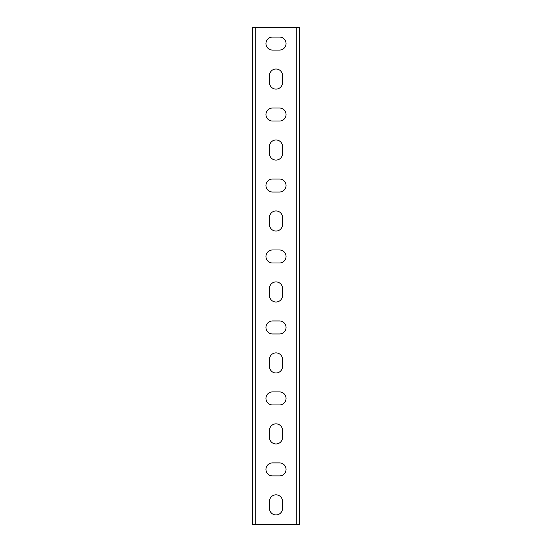 <?xml version="1.0" encoding="UTF-8"?>
<svg xmlns="http://www.w3.org/2000/svg" width="552" height="552" viewBox="0 0 552 552"><rect width="100%" height="100%" fill="white"/><g stroke="black" fill="none" stroke-linecap="round" stroke-linejoin="round"><path stroke-width="0.83" d="M255.735 524.4L252.775 524.4L252.775 27.6L255.735 27.6L255.735 524.4L296.265 524.4L296.265 27.6L255.735 27.6M296.265 27.6L299.225 27.6L299.225 524.4L296.265 524.4M269.493 75.507A6.507 6.507 0 0 1 276 69A6.507 6.507 0 0 1 282.507 75.507L282.507 82.6A6.507 6.507 0 0 1 276 89.107A6.507 6.507 0 0 1 269.493 82.6L269.493 75.507M269.493 146.48A6.507 6.507 0 0 1 276 139.973A6.507 6.507 0 0 1 282.507 146.48L282.507 153.573A6.507 6.507 0 0 1 276 160.08A6.507 6.507 0 0 1 269.493 153.573L269.493 146.48M269.493 217.447A6.507 6.507 0 0 1 276 210.94A6.507 6.507 0 0 1 282.507 217.447L282.507 224.547A6.507 6.507 0 0 1 276 231.053A6.507 6.507 0 0 1 269.493 224.547L269.493 217.447M269.493 288.42A6.507 6.507 0 0 1 276 281.913A6.507 6.507 0 0 1 282.507 288.42L282.507 295.52A6.507 6.507 0 0 1 276 302.02A6.507 6.507 0 0 1 269.493 295.52L269.493 288.42M269.493 359.393A6.507 6.507 0 0 1 276 352.887A6.507 6.507 0 0 1 282.507 359.393L282.507 366.487A6.507 6.507 0 0 1 276 372.993A6.507 6.507 0 0 1 269.493 366.487L269.493 359.393M269.493 430.36A6.507 6.507 0 0 1 276 423.86A6.507 6.507 0 0 1 282.507 430.36L282.507 437.46A6.507 6.507 0 0 1 276 443.967A6.507 6.507 0 0 1 269.493 437.46L269.493 430.36M269.493 501.333A6.507 6.507 0 0 1 276 494.827A6.507 6.507 0 0 1 282.507 501.333L282.507 508.433A6.507 6.507 0 0 1 276 514.94A6.507 6.507 0 0 1 269.493 508.433L269.493 501.333M279.547 462.893A6.507 6.507 0 0 1 286.053 469.4A6.507 6.507 0 0 1 279.547 475.9L272.453 475.9A6.507 6.507 0 0 1 265.947 469.4A6.507 6.507 0 0 1 272.453 462.893L279.547 462.893M279.547 391.92A6.507 6.507 0 0 1 286.053 398.427A6.507 6.507 0 0 1 279.547 404.933L272.453 404.933A6.507 6.507 0 0 1 265.947 398.427A6.507 6.507 0 0 1 272.453 391.92L279.547 391.92M279.547 320.947A6.507 6.507 0 0 1 286.053 327.453A6.507 6.507 0 0 1 279.547 333.96L272.453 333.96A6.507 6.507 0 0 1 265.947 327.453A6.507 6.507 0 0 1 272.453 320.947L279.547 320.947M279.547 249.98A6.507 6.507 0 0 1 286.053 256.48A6.507 6.507 0 0 1 279.547 262.987L272.453 262.987A6.507 6.507 0 0 1 265.947 256.48A6.507 6.507 0 0 1 272.453 249.98L279.547 249.98M279.547 179.007A6.507 6.507 0 0 1 286.053 185.513A6.507 6.507 0 0 1 279.547 192.02L272.453 192.02A6.507 6.507 0 0 1 265.947 185.513A6.507 6.507 0 0 1 272.453 179.007L279.547 179.007M279.547 108.033A6.507 6.507 0 0 1 286.053 114.54A6.507 6.507 0 0 1 279.547 121.047L272.453 121.047A6.507 6.507 0 0 1 265.947 114.54A6.507 6.507 0 0 1 272.453 108.033L279.547 108.033M279.547 37.06A6.507 6.507 0 0 1 286.053 43.567A6.507 6.507 0 0 1 279.547 50.073L272.453 50.073A6.507 6.507 0 0 1 265.947 43.567A6.507 6.507 0 0 1 272.453 37.06L279.547 37.06"/></g></svg>
